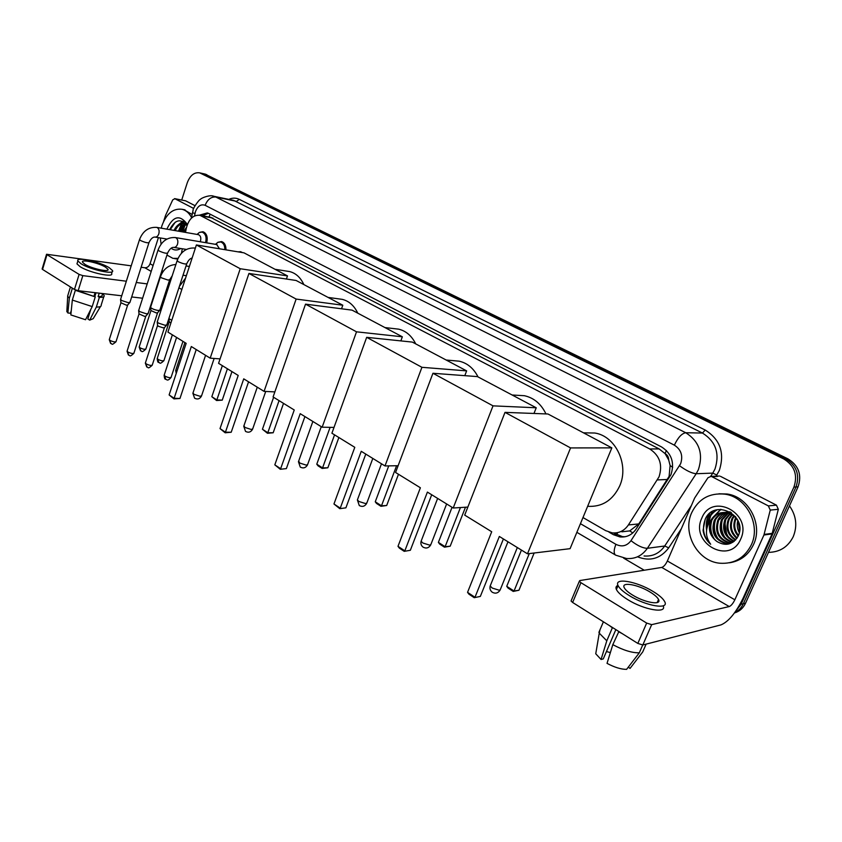 <?xml version="1.0" encoding="UTF-8"?>
<svg xmlns="http://www.w3.org/2000/svg" width="842" height="842" viewBox="0 0 842 842"><rect width="100%" height="100%" fill="white"/><g stroke="black" fill="none" stroke-linecap="round" stroke-linejoin="round"><path stroke-width="1.26" d="M206.679 242.843L206.679 242.854C207.995 237.118 206.753 233.402 202.975 231.708L199.554 232.339M621.817 531.807L629.742 530.902L638.762 523.924L669.095 476.404L670.116 465.563L668.706 460.016C668.664 457.069 667.443 454.89 665.033 453.501L666.432 450.491M582.98 517.546L605.661 530.639L612.102 532.849C618.859 533.481 624.29 530.849 628.395 524.955L659.054 476.804C662.822 464.826 659.718 455.533 649.729 448.954L199.922 215.31C193.313 214.678 188.787 218.973 186.335 228.182L185.503 232.403M665.033 453.501L668.706 460.016M664.738 453.343L659.139 448.923L210.479 217.32M182.314 248.769L181.44 253.231M238.033 251.853L240.623 251.695L242.443 252.589M217.952 242.264L221.551 241.57C224.551 242.622 226.024 245.39 225.972 249.864M608.966 532.123L613.439 534.702L619.944 536.922C626.637 537.533 632.016 534.933 636.078 529.113L670.979 474.646C674.747 462.732 671.632 453.512 661.644 446.986L208.953 213.563L207.29 212.931L199.386 215.194M181.335 231.676L183.24 226.551L181.335 231.676M178.451 231.171L181.493 224.004L178.451 231.171M706.533 529.997C705.796 524.619 706.459 519.525 708.522 514.715L708.522 514.715C706.459 519.525 705.796 524.619 706.533 529.997M181.851 223.435L183.261 221.572L181.851 223.435M181.714 200.038L187.261 182.777C190.092 175.378 194.239 172.084 199.722 172.863L783.713 458.932C794.532 465.626 797.932 475.014 793.922 487.097L741.128 604.261L735.75 611.145M644.235 570.234L623.617 558.13M204.932 174.041L787.912 458.848C798.669 465.5 802.058 474.825 798.069 486.823L745.528 603.23L743.339 603.746C741.455 607.787 738.592 610.734 734.729 612.576C738.592 610.734 741.455 607.787 743.339 603.746L796.006 486.96L743.339 603.746L741.128 604.261M787.912 458.848L785.818 458.89C796.606 465.563 800.005 474.92 796.006 486.96C800.005 474.92 796.606 465.563 785.818 458.89L203.89 173.999L785.818 458.89L783.713 458.932M202.08 173.389L203.89 173.999L202.08 173.389M184.082 225.003L184.83 223.825L184.082 225.003M184.893 223.73L185.282 223.193L184.893 223.73M710.795 514.494L712.206 511.736L710.795 514.494M202.385 215.773L208.374 213.3M625.09 536.754L622.501 536.628L613.481 532.965M181.577 231.718L183.324 226.477L181.577 231.718M709.574 513.609L706.891 527.976M183.809 221.92L182.693 223.404M182.472 223.73L179.946 228.824M745.528 603.23C743.181 608.187 739.486 611.429 734.445 612.965M658.749 601.346L658.012 600.672L658.749 601.346M717.447 476.456L711.932 476.698L768.357 505.905L776.45 505.158L778.334 509.305L772.072 533.902L743.244 597.883C736.034 612.629 728.625 621.638 721.026 624.88L642.814 644.972L637.826 643.425L646.667 623.08L651.666 624.648L729.246 606.556C731.14 605.777 733.014 603.514 734.845 599.778L763.936 535.007L770.251 510.094L768.357 505.905M720.478 476.33L776.45 505.158M711.932 476.698L710.995 476.383L707.943 477.751L694.639 498.032L667.359 560.993C665.612 564.624 663.749 566.771 661.749 567.424L579.812 580.559L579.338 581.254L580.927 582.696L572.634 602.472L637.826 643.425M572.634 602.472L571.065 600.999L571.35 600.325M580.927 582.696L646.667 623.08M632.689 595.126C644.909 602.746 661.949 605.556 658.528 599.483C657.37 597.22 654.466 594.684 649.813 591.873C637.741 584.432 620.975 581.58 624.217 587.642C625.311 589.832 628.132 592.326 632.689 595.126M617.975 585.379C616.049 586.106 615.523 587.484 616.397 589.495C617.849 592.473 621.67 595.873 627.827 599.683C644.225 609.987 667.264 613.86 663.138 605.819M652.824 591.305C636.436 581.222 613.692 577.349 618.06 585.579C619.533 588.537 623.354 591.926 629.521 595.726C646.172 606.145 669.422 609.945 664.727 601.693C663.138 598.599 659.17 595.136 652.824 591.305M609.566 625.68L612.355 627.827L606.798 640.804L601.062 659.486L603.272 658.918L615.849 629.616M628.248 667.211L630.069 668.38L642.741 651.908L646.13 644.119M642.741 651.908L644.13 648.719M599.957 629.89L599.251 633.163L606.798 640.804M630.069 668.38L630.868 667.338M601.062 659.486L595.747 653.771L597.904 641.12M610.366 652.582L606.429 651.55M658.844 600.599L658.265 600.104M612.818 644.646C623.217 650.234 632.037 652.96 639.31 652.824L626.595 669.358C621.112 669.379 614.597 667.38 607.029 663.37L612.818 644.646L618.881 631.521M618.417 631.626L622.164 633.584M642.709 644.993L639.31 652.824M789.48 505.874C796.311 515.714 797.553 525.997 793.217 536.733C788.007 546.974 779.766 552.184 768.493 552.363M691.724 512.631C698.544 498.874 709.522 492.717 724.657 494.138C746.128 496.643 761.157 524.682 751.296 544.911C744.549 558.057 734.056 564.161 719.805 563.224C697.418 561.34 682.052 533.007 691.724 512.631M718.931 493.78L726.941 493.991C748.359 496.485 763.368 524.419 753.527 544.574C748.475 554.983 740.486 561.046 729.551 562.782M731.256 512.599L730.393 512.178C723.562 511.61 718.468 514.378 715.1 520.493C711.69 532.133 715.468 539.733 726.425 543.29L729.488 543.343M729.509 512.262C722.668 511.694 717.563 514.473 714.195 520.588C710.785 532.249 714.553 539.859 725.52 543.416L733.098 542.101M726.593 512.715L718.71 520.114C715.311 531.691 719.079 539.259 729.993 542.795L731.235 542.901M726.13 512.641C722.31 514.125 719.531 516.641 717.816 520.209C714.416 531.807 718.173 539.375 729.109 542.911L730.803 543.037M728.435 513.167L722.278 519.735C718.9 530.892 722.447 538.375 732.919 542.195M727.972 513.031L721.394 519.83C718.005 531.281 721.71 538.796 732.508 542.395M730.309 513.883L725.815 519.367C722.51 529.271 725.351 536.533 734.361 541.153M729.835 513.673L724.93 519.461C721.594 529.671 724.625 537.007 734.003 541.448M732.214 514.894L729.309 518.998C726.172 527.723 728.33 534.638 735.792 539.754M731.73 514.609L728.435 519.093C725.246 528.102 727.583 535.123 735.434 540.132M734.15 516.314L732.772 518.63C729.877 526.166 731.351 532.597 737.182 537.912M733.656 515.914L731.909 518.725C728.94 526.555 730.593 533.123 736.845 538.427M736.171 518.325C733.656 524.534 734.424 530.228 738.487 535.417M735.655 517.746L735.34 518.367C732.698 524.934 733.645 530.849 738.171 536.122M738.36 521.619L739.592 531.449M737.781 520.577C736.718 524.892 737.245 528.934 739.35 532.712M735.645 516.746L726.814 512.515C719.952 511.947 714.837 514.736 711.458 520.882C708.375 529.186 710.185 536.059 716.879 541.48C725.646 546.532 732.719 544.795 738.108 536.259C748.443 515.272 714.09 498.117 705.217 519.219L703.059 530.313C703.912 535.933 706.449 540.585 710.68 544.258C705.196 536.638 705.07 528.839 710.28 520.872L711.111 519.893L710.585 520.977C707.785 529.239 709.88 536.07 716.879 541.48M738.687 522.272C736.066 516.914 731.814 513.694 725.909 512.61C719.605 511.999 714.669 514.42 711.111 519.893M730.014 511.82L726.33 512.567M731.424 512.725L730.256 513.399M740.665 539.154C729.772 565.571 689.598 542.974 701.828 518.104C711.837 491.833 753.085 513.346 740.665 539.154M738.297 521.956L739.602 531.376M724.794 522.145L726.709 534.849M721.341 522.229C720.584 526.955 721.247 531.397 723.331 535.565M714.332 522.45C713.374 527.618 714.09 532.46 716.479 536.964M720.626 509.357L712.248 518.198M710.774 522.577C709.722 527.955 710.459 532.986 712.995 537.67M716.574 509.926C709.669 514.23 706.375 520.598 706.68 529.018M738.687 522.282L739.718 530.471M725.972 519.051C724.078 525.682 724.983 531.797 728.667 537.407M722.531 519.24C720.542 526.029 721.457 532.291 725.278 538.017M715.542 519.64C713.353 526.745 714.311 533.281 718.394 539.248M721.005 509.357L713.3 516.977M711.995 519.851C709.711 527.103 710.68 533.775 714.89 539.869M717.247 509.768C710.753 513.662 707.364 519.472 707.091 527.197M705.396 518.883C701.681 528.576 703.449 537.038 710.68 544.258M585.295 432.862L594.768 433.02C615.534 435.967 629.363 464.658 619.701 485.939C612.755 500.38 602.072 507.168 587.642 506.305M491.707 531.755L467.552 592.347L474.993 597.273L499.348 536.459L527.481 553.815L570.56 447.923L505.011 412.37L464.7 515.104L491.707 531.755M467.552 592.347L468.92 594.168L474.235 597.694L480.34 596.42L503.4 538.964M505.011 412.37L547.953 413.99L611.85 447.87L570.087 548.668L527.481 553.815M611.85 447.87L570.56 447.923M474.235 597.694L480.34 596.42M534.144 553.005L518.956 590.231L513.241 591.431L508.031 588.074L506.737 586.327L521.43 550.079M529.281 553.594L514.041 591.021L518.956 590.231M506.737 586.327L514.041 591.021L513.241 591.431M517.398 395.308L524.387 395.708C533.912 397.824 541.111 403.897 545.963 413.917M420.379 487.771L397.992 546.332L404.834 550.857L427.399 492.096L453.207 508.01L493.023 405.855L432.946 373.269L395.572 472.478L420.379 487.771M397.992 546.332L399.329 548.1L404.213 551.342L410.338 550.289L431.714 494.759M467.847 507.073L453.207 508.01M432.946 373.269L477.435 376.606L536.238 407.781L493.023 405.855M533.975 413.464L536.238 407.781M404.213 551.342L410.338 550.289M465.468 507.231L450.196 546.184L444.471 547.174L439.661 544.079L438.387 542.374L452.049 507.305M460.437 507.547L445.123 546.711L450.196 546.184M438.387 542.374L445.123 546.711L444.471 547.174M453.943 360.713L459.195 361.186C467.342 363.06 473.625 368.312 478.046 376.921M354.787 447.323L333.958 503.979L340.263 508.147L361.25 451.301L384.994 465.952L421.926 367.301L366.67 337.326L331.906 433.22L354.787 447.323M333.958 503.979L339.779 508.673L345.894 507.831L365.775 454.101M398.119 465.71L384.994 465.952M366.67 337.326L412.338 342.094L466.636 370.88L421.926 367.301M464.805 375.658L466.636 370.88M339.779 508.673L345.894 507.831M398.477 474.267L386.688 505.495L380.952 506.305L376.511 503.442L375.258 501.79L388.73 465.879M396.571 465.742L381.489 505.789L386.688 505.495M375.258 501.79L381.489 505.789L380.952 506.305M394.635 328.696L398.634 329.159C406.023 330.927 411.717 335.832 415.706 343.873M294.247 409.991L274.808 464.847L280.649 468.71L300.215 413.675L322.149 427.199L356.524 331.822L305.53 304.151L273.092 396.95L294.247 409.991M274.808 464.847L280.27 469.278L286.364 468.605L304.909 416.569M334.011 427.41L322.149 427.199M305.53 304.151L352.072 310.14L402.35 336.8L356.524 331.822M400.845 340.894L402.35 336.8M280.27 469.278L286.364 468.605M338.873 437.514L327.854 467.794L322.128 468.447L318.002 465.794L316.771 464.184L330.106 427.347M334.558 434.851L322.56 467.899L327.854 467.794M316.771 464.184L322.56 467.899L322.128 468.447M339.168 298.942L342.262 299.363C348.998 301.036 354.177 305.635 357.797 313.182M238.202 375.437L220.015 428.599L225.435 432.188L243.738 378.847L264.062 391.372L296.142 299.068L248.937 273.45L218.583 363.334L238.202 375.437M220.015 428.599L225.14 432.777L225.435 432.188L231.203 432.251L248.558 381.826M274.86 391.898L264.062 391.372M248.937 273.45L296.1 280.47L342.81 305.225L296.142 299.068M341.536 308.782L342.81 305.225M225.14 432.777L231.203 432.251M283.522 403.381L273.176 432.767L267.482 433.283L262.441 429.252L273.618 397.277M279.07 400.634L267.819 432.704L273.176 432.767M262.441 429.252L267.819 432.704L267.482 433.283M287.227 271.198L289.659 271.577C295.816 273.155 300.552 277.492 303.857 284.585M186.177 343.347L169.116 394.93L174.147 398.266L191.313 346.525L210.195 358.166L240.233 268.735L196.397 244.959L167.926 332.095L186.177 343.347M169.116 394.93L173.947 398.887L174.147 398.266L179.956 398.487L196.239 349.556M220.078 358.892L210.195 358.166M196.397 244.959L244.001 252.842L287.49 275.902L240.233 268.735M286.406 279.028L287.49 275.902M173.947 398.887L179.956 398.487M231.971 371.596L222.256 400.139L216.583 400.529L211.826 396.708L222.341 365.649M227.414 368.785L216.836 399.929L222.256 400.139M211.826 396.708L216.836 399.929L216.583 400.529M178.262 338.473L176.862 337.61M238.844 251.99L240.107 252.2M166.884 324.854L165.106 325.286L158.254 323.033L157.328 321.676M166.569 325.223L164.537 327.549L163.243 327.864L158.307 326.233L157.559 325.317M216.699 244.538L219.509 248.79M215.51 244.338L217.71 242.391L220.688 241.959C223.477 242.938 224.867 245.506 224.835 249.674M148.213 313.413L146.403 313.824L139.625 311.582L138.741 310.298M147.918 313.761L145.898 316.076L144.582 316.371L138.983 313.887M198.144 234.613L198.428 234.665C200.554 235.613 201.249 237.707 200.512 240.938L200.185 241.749M197.07 234.423L199.27 232.476L202.112 232.087C205.659 233.676 206.806 237.16 205.585 242.528L205.543 242.654M130.036 302.278L128.195 302.657L121.49 300.447L120.648 299.215M129.752 302.604L127.752 304.909L126.416 305.183L120.911 302.762M170.884 323.033L169.21 321.655M171.768 320.328L168.926 318.602L169.231 321.96M159.917 310.098L158.18 310.477C154.633 309.845 152.107 308.856 150.623 307.498L150.676 307.035M159.633 310.424L157.643 312.698L156.391 312.971L150.907 310.54M185.419 200.785L174.852 198.712L193.702 208.469M185.777 200.901L195.028 205.669M164.116 300.741L162.927 300.605M142.603 298.226L131.678 296.952M121.732 295.795L78.169 290.7L74.464 289.48L79.106 274.397L82.821 275.629L126.342 281.217M131.215 265.84L46.552 254.263L46.994 254.663L42.553 269.429L74.464 289.48M42.553 269.429L42.163 268.851M46.994 254.663L79.106 274.397M136.278 282.491L147.203 283.901M167.495 286.512L168.684 286.659M141.14 267.24L144.908 267.777C147.245 267.809 148.971 266.472 150.065 263.746L158.412 237.644M174.852 198.712L172.736 199.859L165.579 215.341L163.59 221.457M84.874 264.304C91.82 268.724 109.86 272.576 107.976 269.293L105.503 267.135C98.609 262.799 80.748 258.926 82.495 262.199L84.874 264.304M95.988 292.784L94.799 296.594M90.831 309.319L87.831 318.939L89.684 320.128L96.346 307.035L99.377 297.342L98.146 296.573C101.135 296.658 102.471 296.121 102.145 294.974L102.587 293.553M77.306 262.757L76.969 263.872L80.19 266.746C89.62 272.787 114.207 277.986 111.628 273.492L112.186 271.703M109.155 267.64C99.788 261.746 75.538 256.484 77.874 260.936L81.095 263.788C90.536 269.808 115.133 275.05 112.533 270.587L109.155 267.64M99.377 297.342C102.945 297.479 104.534 296.868 104.166 295.531L102.556 293.658M71.265 287.469L72.328 288.417L69.339 298.152L67.865 312.992L70.444 313.245L71.275 310.561M72.886 288.48L72.328 288.417M96.346 307.035C99.703 307.13 101.324 306.572 101.219 305.341M67.981 294.942L67.707 296.384L69.339 298.152M89.684 320.128L93.188 318.686L100.514 306.509M87.957 314.992L89.126 314.792M66.886 310.74L67.865 312.992M77.043 290.511L95.251 296.879L92.22 306.593L85.547 319.728L70.833 314.919L72.328 300.057L75.338 290.311L77.043 290.511M95.083 292.679L94.009 296.11M98.146 296.573L99.209 293.163M75.338 290.311L95.251 296.879M72.328 300.057L92.22 306.593M182.556 231.897L185.04 225.309M161.254 228.171L161.98 225.551C166.484 213.563 173.199 208.142 182.135 209.3C186.029 210.332 189.155 213.047 191.523 217.468M183.882 209.637L192.113 214.468M185.977 224.025L184.524 223.656M184.261 223.635C180.42 223.583 177.399 225.909 175.199 230.603M174.062 230.413L174.262 229.866C176.778 225.046 180.02 222.951 184.009 223.572L185.166 223.783M179.841 231.413C181.367 227.929 183.577 225.709 186.461 224.73L184.009 223.572M185.935 224.361C182.809 225.13 180.388 227.414 178.683 231.213M186.124 229.234L184.44 232.224M186.514 227.329L183.293 232.024M180.777 248.527C177.336 250.569 174.115 250.474 171.105 248.222M167.011 229.182L167.242 228.403C173.21 216.184 179.693 214.552 186.671 223.509L187.25 224.846M186.987 225.635C180.946 218.194 175.231 219.415 169.852 229.287M178.02 258.368L172.947 258.368L166.948 255.073M161.106 244.117L160.285 237.949M177.704 259.073L174.536 258.61M185.324 223.235L184.703 223.688M184.63 223.751L182.24 226.214M182.693 221.288L177.662 225.33M175.294 222.12L170.21 229.74M667.527 479.477L657.413 479.919M616.881 534.891L617.586 532.628M629.742 530.902L632.784 532.933M670.116 465.563L672.684 467.31M208.984 217.036L210.174 214.194M659.139 448.923L649.729 448.954M638.762 523.924L628.395 524.955M213.005 218.12L201.627 215.952M580.433 523.692L615.912 544.321C621.88 547.226 626.911 546.016 630.984 540.68L680.662 463.668C683.188 455.701 681.094 449.523 674.358 445.155L205.132 205.301C200.975 203.869 197.744 206.006 195.439 211.721L194.502 215.941M212.616 196.028L215.815 197.028L685.746 432.735C699.27 441.355 703.491 453.649 698.418 469.583L696.187 473.73L712.785 473.109L714.974 469.057C719.963 453.491 715.795 441.482 702.47 433.051L233.718 200.417M228.771 199.386C232.371 197.754 235.865 197.733 239.233 199.333L705.207 430.041L702.47 433.051L685.746 432.735C681.767 433.42 677.968 437.556 674.358 445.155M192.45 212.742L194.986 213.458M705.207 430.041C720.205 439.492 724.899 452.985 719.289 470.499L716.079 476.172M681.315 528.765L668.706 547.858C660.475 558.656 650.14 561.667 637.72 556.888M793.922 487.097L798.069 486.823M201.028 173.347L206.753 174.641M679.557 465.752C686.356 470.71 691.903 473.362 696.187 473.73L647.382 548.289L664.717 545.995L691.356 505.6M630.984 540.68C637.499 545.742 642.972 548.279 647.382 548.289C642.099 555.783 635.121 559.183 626.437 558.488L615.744 555.183M644.067 555.983C652.634 556.657 659.518 553.331 664.717 545.995L668.706 547.858M710.648 476.351L712.785 473.109L716.826 475.056M205.132 205.301C207.542 199.428 211.1 196.67 215.815 197.028L236.644 201.364L239.233 199.333M615.912 544.321C613.765 549.763 613.618 553.32 615.46 555.015L576.854 532.323M616.018 534.428L613.439 534.702M661.749 567.424L729.246 606.556M667.359 560.993L734.845 599.778M772.072 533.902L763.936 535.007M651.666 624.648L642.814 644.972M764.126 534.428L772.261 533.333M778.334 509.305L770.251 510.094M708.269 524.092L711.795 511.978M490.57 585.032L490.181 585.99L492.254 588.063L499.559 590.337L500.474 589.211L517.325 547.553M421.421 540.396L421.105 541.227L422.884 543.016L429.946 545.227L431.009 544.195L446.628 503.958M357.661 499.211L357.387 499.938L358.934 501.485L365.765 503.642L366.954 502.695L381.489 463.784M298.668 461.1L299.794 463.068L306.414 465.173L307.709 464.321L321.276 426.662M243.938 425.726L244.927 427.441L251.348 429.504L252.758 428.736L265.725 391.456M193.018 392.814L193.902 394.309L200.133 396.319L201.638 395.624L214.152 358.45M182.967 341.378L171.147 377.184C170.326 378.058 168.242 377.7 164.916 376.09L164.243 374.964M165.663 379.321L164.916 376.09M164.422 327.748L152.297 364.954C151.444 365.807 149.381 365.439 146.087 363.86L145.445 362.786M146.866 367.07L146.087 363.86M192.134 257.999C190.071 258.462 188.292 260.357 186.787 263.662C185.735 264.43 182.872 263.767 178.178 261.673L177.178 260.483M194.197 247.969L195.291 248.337M145.792 316.266L133.941 353.061C133.078 353.882 131.026 353.503 127.763 351.945L127.153 350.935M128.573 355.145L127.763 351.945M175.052 237.507L175.778 237.697C177.694 238.907 178.283 241.065 177.536 244.159C176.641 246.517 175.315 247.59 173.568 247.369C171.558 247.243 169.579 249.106 167.642 252.947C166.558 253.674 163.706 253 159.064 250.948L158.117 249.811M127.658 305.088L116.08 341.484C115.196 342.262 113.154 341.894 109.934 340.357L109.355 339.4M110.765 343.536L109.934 340.357M156.423 227.329L157.096 227.508C158.959 228.687 159.538 230.813 158.812 233.865C157.928 236.213 156.633 237.276 154.928 237.065C152.876 236.918 150.897 238.739 149.013 242.517C147.908 243.201 145.066 242.538 140.477 240.507L139.572 239.433M176.883 371.448L175.81 370.122M176.336 373.09L176.483 371.217M172.368 334.832L163.98 360.429C163.159 361.229 161.148 360.86 157.938 359.334L157.296 358.292M158.696 362.492L157.938 359.334M181.84 289.522L178.914 287.785M157.538 312.877L145.887 348.862C145.056 349.64 143.056 349.262 139.888 347.757L139.267 346.778M140.667 350.893L139.888 347.757M172.21 275.797L169.705 279.691L168.021 280.07L161.201 277.744L160.464 276.671M144.908 267.777L151.192 271.419M169.042 281.765L170.084 282.365M150.065 263.746L153.097 265.483M161.959 270.577L163.243 271.313M82.821 275.629L78.169 290.7M180.977 231.613L182.525 227.235M183.503 225.319L184.503 223.709M184.535 223.667L185.051 222.951M211.3 217.478L199.922 215.31M233.623 200.396L213.784 196.26C210.416 194.523 201.67 197.744 200.522 199.259C198.544 199.922 192.271 209.626 193.123 210.111L191.387 218.162M199.722 172.863L205.448 174.157M622.501 536.628L619.944 536.922M579.338 581.254L571.065 600.999M710.995 476.383L719.552 476.025M657.192 602.577L658.528 599.483M616.397 589.495L618.06 585.579M598.894 632.374L603.398 621.806M595.747 653.771L599.251 633.163M724.657 494.138L726.941 493.991M725.52 543.416L726.425 543.29M729.109 542.911L730.003 542.795M725.909 512.61L726.814 512.515M583.485 432.83L594.768 433.02M507.968 541.785L490.181 585.99C489.549 588.569 490.244 590.663 492.275 592.252C495.422 593.915 498.022 593.221 500.074 590.179M512.136 395.003L524.387 395.708M437.64 498.411L421.105 541.227C420.505 543.679 421.168 545.648 423.084 547.153C426.178 548.763 428.715 548.058 430.672 545.037M446.144 360.018L459.195 361.186M372.817 458.437L357.387 499.938L359.292 505.568C362.334 507.137 364.797 506.421 366.68 503.432M384.952 327.57L398.634 329.159M312.866 421.474L298.447 461.732L300.278 467.1C303.288 468.626 305.688 467.92 307.488 464.952M328.054 297.415L342.262 299.363M257.273 387.194L243.748 426.273L245.527 431.409C248.495 432.914 250.842 432.199 252.568 429.273M275.039 269.303L289.659 271.577M205.574 355.313L192.871 393.277L194.607 398.213C197.533 399.687 199.828 398.982 201.48 396.098M171.031 377.532C167.011 382.026 166.905 379.121 165.527 379.226C164.874 379.426 164.411 378.121 164.127 375.311L176.578 337.432M152.181 365.281C147.108 369.964 148.56 366.754 146.719 366.975L145.34 363.113L157.538 325.538M195.355 248.158L194.555 248.022C186.377 247.643 180.546 251.905 177.073 260.81L157.201 322.076M239.76 252.105L242.37 252.537M186.682 263.988L166.863 324.738M157.591 325.633L157.265 322.202M133.846 353.366C128.815 358.008 130.299 354.85 128.426 355.05L127.058 351.251L138.972 314.098M217.004 244.59L175.378 237.56C167.232 237.128 161.443 241.317 158.022 250.116L138.625 310.666M215.71 244.369L217.71 242.391M220.688 241.959L223.267 242.412M186.366 249.421L173.894 247.422M167.537 253.253L148.192 313.308M139.014 314.182L138.677 310.793M115.986 341.778C110.565 346.451 112.617 343.189 110.618 343.441L109.26 339.694L120.901 302.962M198.428 234.665L156.728 227.382C148.592 226.908 142.845 231.013 139.477 239.717L120.532 299.573M197.207 234.444L199.27 232.476M202.112 232.087L204.659 232.539M166.916 239.054L155.223 237.107M148.918 242.801L130.015 302.173M120.943 303.046L120.595 299.689M176.22 373.448L175.704 370.448L184.914 342.578M163.874 360.734C158.854 365.375 160.222 362.071 158.57 362.407C157.928 362.597 157.475 361.323 157.201 358.608L169.189 321.865M179.346 286.459L185.556 278.144M145.792 349.156C140.898 353.682 142.319 350.588 140.54 350.809L139.172 347.062L150.897 310.74M189.376 266.44L186.04 265.946M169.6 280.018L159.885 309.993M150.56 307.383L160.359 276.997C163.306 269.124 168.474 264.967 175.873 264.504M186.356 275.692L183.019 275.218M150.939 310.824L150.623 307.498M46.552 254.263L42.111 269.019M174.599 198.617L185.524 200.806M107.723 270.124L107.976 269.293M76.969 263.872L77.874 260.936M101.166 305.12L103.798 296.71M67.613 296.152L70.444 286.954M66.823 311.761L67.707 296.384M182.135 209.3L185.072 209.869M187.061 225.414L186.671 223.509"/></g></svg>
